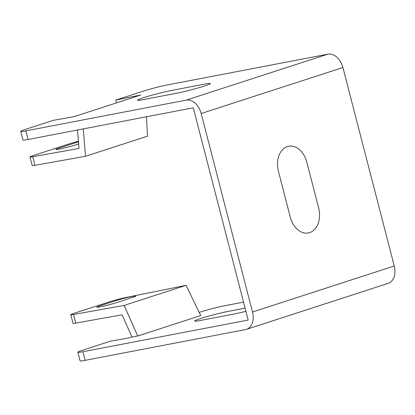 <?xml version="1.0" encoding="UTF-8"?>
<svg xmlns="http://www.w3.org/2000/svg" width="415" height="415" viewBox="0 0 415 415"><rect width="100%" height="100%" fill="white"/><g stroke="black" fill="none" stroke-linecap="round" stroke-linejoin="round"><path stroke-width="0.62" d="M204.413 84.152A20.776 1.292 165.5 0 1 204.517 86.014A20.776 1.292 165.5 0 1 176.069 93.344L143.434 99.6A20.776 1.292 165.5 0 1 143.331 97.743A20.776 1.292 165.5 0 1 171.779 90.408L204.413 84.152M78.477 141.868A11.874 0.737 -14.5 0 0 75.525 142.77L59.329 148.025A11.874 0.737 -14.5 0 0 59.387 149.089A11.874 0.737 -14.5 0 0 75.644 144.897L78.648 143.922M290.287 217.149A20.776 14.847 79.1 0 0 309.657 232.628A20.776 14.847 79.1 0 0 318.637 207.957L306.768 162.063A20.776 14.847 -100.9 0 0 287.403 146.583A20.776 14.847 -100.9 0 0 278.424 171.26L290.287 217.149M245.908 311.302A20.776 1.292 165.5 0 1 233.183 314.191L200.549 320.447A20.776 1.292 165.5 0 1 200.445 318.59A20.776 1.292 165.5 0 1 228.898 311.255L245.094 308.148M132.644 297.405A11.874 0.737 -14.5 0 0 132.587 296.341A11.874 0.737 -14.5 0 0 116.325 300.533L100.129 305.788A11.874 0.737 -14.5 0 0 100.186 306.851A11.874 0.737 -14.5 0 0 116.444 302.66L132.644 297.405M82.959 351.718L248.17 320.048L193.281 107.807L28.07 139.476L25.844 130.87L186.159 100.139L327.902 54.163A16.029 11.169 72 0 1 342.92 67.536L394.25 266.015A16.029 11.169 72 0 1 388.181 283.372L246.437 329.349A16.029 11.169 72 0 1 245.498 329.588L85.184 360.319A17.809 1.11 165.5 0 1 80.09 360.837L77.864 352.236A17.809 1.11 -14.5 0 0 82.959 351.718L85.184 360.319M186.159 100.139A16.029 11.169 72 0 1 201.176 113.513L252.507 311.992A16.029 11.169 72 0 1 246.437 329.349M25.844 130.87A17.809 1.11 165.5 0 1 20.75 131.389L22.975 139.99A17.809 1.11 -14.5 0 0 28.07 139.476M78.43 141.276A11.874 0.737 -14.5 0 0 69.497 143.803L33.314 155.542A11.874 0.737 -14.5 0 0 29.979 156.948L32.204 165.554A11.874 0.737 -14.5 0 0 34.917 165.336L85.526 156.273L83.28 128.889M85.526 156.273L147.475 136.177L146.516 116.771M327.902 54.163L167.587 84.893A17.809 1.11 165.5 0 0 143.196 91.181L115.764 100.077L140.721 95.03L74.15 116.62L53.187 120.376L25.756 129.273A17.809 1.11 165.5 0 0 20.75 131.389M29.979 156.948A11.874 0.737 -14.5 0 0 32.692 156.73L79.016 148.435L77.501 129.999M200.741 315.556L137.749 335.989L124.106 305.43L186.055 285.338L200.741 315.556M77.864 352.236A17.809 1.11 -14.5 0 1 82.87 350.12L110.302 341.223L129.77 337.737L131.965 337.027L122.041 314.803L75.717 323.098L73.497 314.492L124.106 305.43M186.055 285.338L125.812 297.524A11.874 0.737 -14.5 0 0 110.297 301.565L74.114 313.304A11.874 0.737 -14.5 0 0 70.778 314.71A11.874 0.737 -14.5 0 0 73.497 314.492M70.778 314.71L73.004 323.316A11.874 0.737 -14.5 0 0 75.717 323.098M243.532 302.13L224.702 305.741A17.809 1.11 -14.5 0 0 200.315 312.028L199.2 312.386M131.965 337.027L137.749 335.989M115.764 100.077L116.496 102.889M252.507 311.992L394.25 266.015M201.176 113.513L342.92 67.536M32.692 156.73L34.917 165.336"/></g></svg>
